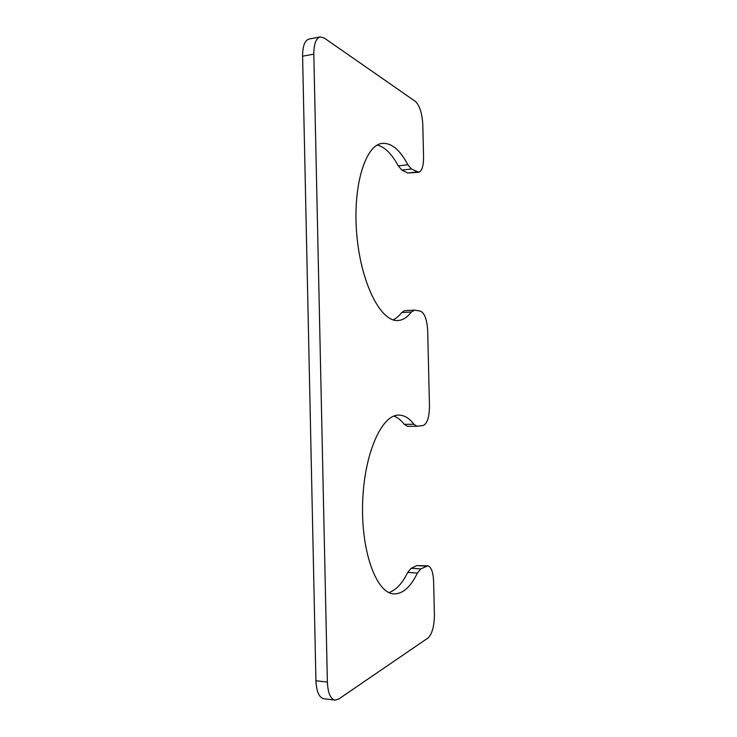<?xml version="1.0" encoding="UTF-8"?>
<svg xmlns="http://www.w3.org/2000/svg" width="737" height="737" viewBox="0 0 737 737"><rect width="100%" height="100%" fill="white"/><g stroke="black" fill="none" stroke-linecap="round" stroke-linejoin="round"><path stroke-width="1.11" d="M414.738 310.157L420.366 311.097C424.595 312.958 427.036 319.582 427.69 330.95L429.468 405.912C429.358 417.308 427.22 423.849 423.066 425.553L417.142 426.281L413.908 424.263C409.321 418.22 404.3 415.171 398.855 415.106C381.904 414.415 364.179 453.172 362.641 502.321C360.909 551.479 376.441 593.515 393.917 593.875C402.78 594.004 410.61 587.067 417.391 573.073L420.818 568.89L427.746 565.841C431.209 566.771 433.181 572.05 433.632 581.668L434.415 614.372C434.305 626.072 432.195 633.921 428.077 637.938L338.651 699.081L335.04 700.122C330.462 698.952 327.901 692.937 327.375 682.084L313.815 54.151C313.851 43.98 315.98 38.232 320.208 36.924L324.234 38.02L415.419 101.42C419.685 105.52 422.144 113.314 422.798 124.793L423.554 156.917C423.572 166.092 421.942 171.205 418.68 172.246L411.43 168.976L407.837 164.72C400.016 149.869 391.494 142.766 382.254 143.393C365.008 144.802 352.222 187.447 356.92 236.126C361.425 284.814 381.305 322.235 398.017 320.512C402.936 320.171 407.358 317.334 411.283 312.009L414.738 310.157M417.142 426.281L407.561 426.327L404.272 424.309L413.908 424.263M427.746 565.841L416.884 565.583L411.209 568.31L407.708 572.465C402.255 583.483 395.99 590.18 388.924 592.548M393.927 416.073C397.621 417.446 401.066 420.191 404.272 424.309M335.04 700.122L323.718 698.713C319.057 697.534 316.459 691.546 315.933 680.748L327.375 682.084M320.208 36.924L309.098 39.015C304.796 40.342 302.621 46.062 302.585 56.187L315.933 680.748M418.68 172.246L407.699 173.029L417.087 171.914M377.381 145.023C384.972 147.133 391.937 154.088 398.275 165.899L401.932 170.127L407.699 173.029M393.061 319.849C396.174 318.458 399.049 316.026 401.674 312.543L404.595 310.664L414.139 310.13M407.708 572.465L417.391 573.073M411.209 568.31L420.818 568.89M416.884 565.583L426.382 566.136M302.585 56.187L313.815 54.151M401.932 170.127L411.43 168.976M398.275 165.899L407.837 164.72M401.674 312.543L411.283 312.009"/></g></svg>
